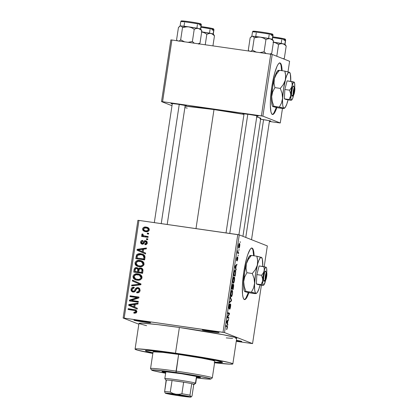 <?xml version="1.0" encoding="UTF-8"?>
<svg xmlns="http://www.w3.org/2000/svg" width="418" height="418" viewBox="0 0 418 418"><rect width="100%" height="100%" fill="white"/><g stroke="black" fill="none" stroke-linecap="round" stroke-linejoin="round"><path stroke-width="0.63" d="M212.151 331.824A8.459 0.35 8.6 0 1 202.349 329.974A8.459 0.35 8.6 0 1 209.256 330.68L202.537 329.943L205.902 330.821L219.063 332.524L209.256 330.68A8.459 0.35 8.6 0 1 219.058 332.503A8.459 0.35 8.6 0 1 212.151 331.824L212.135 331.119L212.151 331.824M143.724 322.006A8.459 0.35 8.6 0 1 133.922 320.157A8.459 0.35 8.6 0 1 140.829 320.867L134.115 320.125L137.475 321.003L150.637 322.706L140.829 320.867A8.459 0.35 8.6 0 1 150.632 322.686A8.459 0.35 8.6 0 1 143.724 322.006L143.708 321.301L143.724 322.006M253.042 250.664L253.616 255.748A26.026 4.661 98.2 0 0 251.688 248.057M243.798 272.061A26.026 4.661 -81.8 0 1 251.949 248.057A26.026 4.661 -81.8 0 1 254.123 255.821L253.548 250.737L252.937 248.945L252.143 248.109L251.197 248.261L250.142 249.394L247.853 254.395L246.709 258.073L243.798 272.061L242.388 286.638L242.544 294.22L242.957 296.895L243.569 298.687L244.363 299.523L245.309 299.372L247.493 296.163L248.841 292.689A26.026 4.661 -81.8 0 1 244.556 299.575A26.026 4.661 -81.8 0 1 243.798 272.061M243.992 114.161A7.806 0.324 8.6 0 1 242.743 113.78A7.806 0.324 8.6 0 1 249.118 114.433L243.391 113.759L242.848 113.868L243.992 114.161M172.273 103.873A7.806 0.324 8.6 0 1 171.025 103.486A7.806 0.324 8.6 0 1 177.399 104.145L171.667 103.471L171.129 103.575L172.273 103.873M152.936 352.818A39.036 1.625 8.6 0 1 145.365 350.686A39.036 1.625 8.6 0 1 177.279 353.894L209.104 359.072L218.4 360.98L222.548 362.385L214.69 362.155L222.548 362.385L216.524 360.556L199.522 357.364L177.279 353.894A39.036 1.625 8.6 0 1 222.554 362.359A39.036 1.625 8.6 0 1 214.69 362.155A39.036 1.625 8.6 0 0 222.554 362.359A39.036 1.625 8.6 0 0 177.279 353.894L173.585 353.372L177.279 353.894A39.036 1.625 8.6 0 0 145.365 350.686A39.036 1.625 8.6 0 0 152.936 352.818L145.945 351.068L145.474 350.838L145.642 350.54L147.282 350.472L157.283 351.308L173.585 353.372L157.283 351.308L147.282 350.472L145.642 350.54L145.474 350.838L145.945 351.068L152.936 352.818M232.847 363.916L236.734 338.209A49.444 2.064 -171.4 0 0 179.385 327.482L175.497 353.189A49.444 2.064 8.6 0 1 232.847 363.916A49.444 2.064 8.6 0 1 214.596 362.772M213.99 109.579L195.99 228.604L213.99 109.579L185.09 106.141A40.337 1.682 -171.4 0 1 213.99 109.579A40.337 1.682 -171.4 0 1 243.96 114.391L213.99 109.579M242.936 236.311L260.78 118.325A40.337 1.682 -171.4 0 0 256.73 116.956M281.037 65.563L281.607 70.647A26.026 4.661 98.2 0 0 279.684 62.961M271.794 86.965A26.026 4.661 -81.8 0 1 279.945 62.956A26.026 4.661 -81.8 0 1 282.113 70.72L281.544 65.636L280.927 63.844L280.133 63.008L279.193 63.16L278.132 64.294L277.003 66.368L274.704 72.978L271.794 86.965L270.383 101.543L270.347 105.655L270.948 111.794L271.564 113.586L272.358 114.422L273.304 114.271L275.488 111.068L276.836 107.588A26.026 4.661 -81.8 0 1 272.552 114.475A26.026 4.661 -81.8 0 1 271.794 86.965M267.337 245.92L239.274 234.874L224.503 332.566L252.566 343.606L261.412 285.123L252.566 343.606L236.264 341.328L252.566 343.606L224.503 332.566L239.274 234.874L267.337 245.92L264.197 266.71L267.337 245.92M238.971 249.363L239.07 250.267L238.971 249.363M238.114 252.493L238.699 252.723L238.579 253.538L237.445 253.094L237.873 250.539L238.114 252.493L237.873 250.539L237.445 253.094L238.579 253.538L238.699 252.723L237.523 252.556L238.699 252.723L238.114 252.493M238.124 254.97L238.223 255.879L238.124 254.97M237.685 257.028L236.713 259.865L236.567 258.732L237.178 256.955L236.572 258.721L236.614 260.691L237.215 257.99L237.586 257.854L237.084 260.999L237.748 259.15L237.805 257.195L237.246 260.879L237.649 257.958L236.687 260.686L236.541 258.904L237.178 256.955L236.776 259.824L237.654 257.018M235.836 268.387L236.065 270.132L234.885 267.029L235.015 266.172L236.969 264.176L236.839 265.033L236.264 265.555L235.836 268.387L236.264 265.555L236.839 265.033L236.969 264.176L235.015 266.172L234.885 267.029L236.065 270.132L236.196 269.276L235.715 269.208L236.196 269.276L235.836 268.387L235.376 268.319L235.836 268.387M234.211 276.956L234.211 276.956C233.798 276.643 233.375 277.589 232.936 279.788C232.69 282.119 232.805 283.279 233.275 283.273L233.934 282.678L234.535 280.426L233.751 283.002L233.207 283.237L232.836 282.427L232.962 279.595L233.782 277.118L234.284 276.993L234.576 277.547L234.535 280.426L234.65 277.991L234.132 276.935M232.178 290.395L232.178 290.395C231.765 290.082 231.342 291.027 230.903 293.227C230.663 295.552 230.773 296.717 231.243 296.712L231.901 296.116L232.502 293.864L231.551 296.639L231.112 296.628L230.804 295.866L230.929 293.034L231.75 290.557L232.251 290.432L232.544 290.985L232.502 293.864L232.617 291.424L232.1 290.374M226.587 329.546L227.34 327.968L226.587 329.546L227.199 326.991L225.919 326.312L226.044 325.491L227.34 326.15L227.34 327.968C227.496 326.505 227.418 325.821 227.099 325.909L226.044 325.491L225.919 326.312L227.183 326.933L226.65 329.562M227.496 323.542L227.726 325.288L226.546 322.189L226.671 321.327L228.625 319.331L228.5 320.188L227.925 320.71L227.496 323.542L227.925 320.71L228.5 320.188L228.625 319.331L226.671 321.327L226.546 322.189L227.726 325.288L227.857 324.431L227.371 324.363L227.857 324.431L227.496 323.542L227.031 323.475L227.496 323.542M227.643 317.084L228.892 317.575L228.766 318.396L227.209 317.779L227.34 316.907L229.111 313.949L227.862 313.458L227.988 312.638L229.545 313.254L229.414 314.132L227.643 317.084L229.414 314.132L229.545 313.254L227.988 312.638L227.862 313.458L229.111 313.949L227.34 316.907L227.209 317.779L228.766 318.396L228.892 317.575L227.277 317.346L228.892 317.575L227.643 317.084M230.49 303.97L229.142 307.894L228.798 307.847L229.142 307.894L228.933 306.232L229.775 303.933C229.482 303.876 229.205 304.633 228.939 306.216L229.012 308.709L230.37 304.79L230.386 306.551L229.623 309.2C229.947 309.289 230.261 308.453 230.558 306.697C230.783 305.077 230.762 304.168 230.49 303.97L230.558 306.697L229.623 309.2L230.464 304.941L229.095 308.709L228.939 306.216L229.775 303.933L229.08 306.561L229.283 307.81L230.47 303.964M230.36 296.942L231.53 300.124L231.41 300.923L229.487 302.736L229.613 301.89L231.279 300.505L230.229 297.799L230.36 296.942L230.229 297.799L231.279 300.505L229.613 301.89L229.487 302.736L231.41 300.923L231.53 300.124L231.097 300.061L231.53 300.124L230.36 296.942M233.437 284.329L232.883 285.295L232.654 284.277L231.572 288.916L233.134 289.533L233.516 286.999C233.751 285.348 233.725 284.459 233.437 284.329L233.683 285.478L233.134 289.533L231.572 288.916L232.314 284.773L232.737 284.313L232.883 285.295L233.396 284.318M235.209 270.289C234.911 270.002 234.566 270.54 234.179 271.904L233.605 275.478L235.167 276.094L235.527 273.696C235.789 271.386 235.684 270.253 235.209 270.289L235.705 271.836L235.167 276.094L233.605 275.478L234.31 271.386L235.12 270.268M239.483 243.495C239.185 243.255 238.882 243.94 238.563 245.549C238.385 247.237 238.464 248.073 238.803 248.057C239.101 248.318 239.415 247.639 239.739 246.009C239.916 244.305 239.833 243.464 239.483 243.495L239.76 245.868L239.389 247.466L238.856 248.073L238.49 247.461L238.521 245.836L239.42 243.48M240.141 241.651L240.24 242.555L240.141 241.651M137.903 220.328L123.132 318.02L138.839 324.201L123.132 318.02L124.177 318.114L138.948 220.422L237.785 234.602L223.013 332.294L124.177 318.114L224.503 332.566L223.013 332.294L237.785 234.602L239.274 234.874L138.948 220.422L124.177 318.114L123.132 318.02L137.903 220.328L138.948 220.422L137.903 220.328M148.656 233.275L147.392 233.098L147.267 233.913L148.536 234.096L148.656 233.275L147.392 233.098L147.267 233.913L148.536 234.096L148.656 233.275M147.81 238.887L146.54 238.704L146.42 239.524L147.685 239.702L147.81 238.887L146.54 238.704L146.42 239.524L147.685 239.702L147.81 238.887M145.657 253.104L143.118 252.017L143.546 249.185L146.3 248.856L146.431 247.999L137.167 249.337L137.036 250.199L145.532 253.961L145.657 253.104L143.118 252.017L143.546 249.185L146.3 248.856L146.431 247.999L137.167 249.337L137.036 250.199L145.532 253.961L145.657 253.104M142.345 266.407L143.891 264.955L143.928 262.854L142.763 261.459L140.85 260.613L138.478 260.377L136.169 261.109L135.077 262.567L135.223 264.51L136.237 265.707L138.4 266.637L140.788 266.825L142.345 266.407L144.09 264.26L143.087 261.725L140.025 260.456C137.59 259.959 135.907 260.79 134.988 262.948L137.35 266.318L139.178 266.778L142.345 266.407M140.312 279.846L141.859 278.393L141.895 276.293L140.73 274.898L138.818 274.051L136.446 273.816L134.136 274.542L133.044 276.005L133.19 277.944L134.204 279.146L136.367 280.076L138.755 280.264L140.312 279.846L142.057 277.698L141.054 275.164L137.992 273.894C135.557 273.398 133.875 274.229 132.955 276.387L135.317 279.757L137.146 280.217L140.312 279.846M137.82 288.436C138.797 288.66 139.22 289.287 139.089 290.311L139.983 290.662L139.711 291.424L139.157 292.01L137.611 292.328C138.875 292.438 139.669 291.884 139.983 290.662L139.089 290.311C138.776 291.529 137.987 292.088 136.723 291.978L137.611 292.328L137.606 292.835L137.611 292.328L136.723 291.978L136.712 292.809C138.525 293.034 139.659 292.271 140.119 290.531L139.68 288.572L138.426 287.725L137.276 287.584L135.834 288.289L134.241 291.059L132.663 291.053L132.02 290.097L132.166 289.005L132.705 288.363L134.006 288.122L134.016 287.291L132.997 287.307L131.639 287.986L130.996 289.371L131.168 290.782L132.166 291.774L133.52 292.083L134.789 291.691L136.529 288.932L137.459 288.42L138.677 288.822L139.089 290.311L138.269 291.659L136.723 291.978L136.712 292.809L138.928 292.422L140.119 290.531L138.598 287.783L137.93 287.615L135.631 288.551L134.168 291.111L132.846 291.137L134.115 291.586L133.227 291.236C132.307 291.032 131.91 290.453 132.036 289.496C132.276 288.467 132.934 288.007 134.006 288.122L134.016 287.291C132.396 287.114 131.388 287.809 130.996 289.371L132.37 291.868L133.07 292.051C134.424 292.161 135.343 291.555 135.834 290.228C136.127 289.099 136.791 288.504 137.82 288.436L139.121 288.89M137.318 308.259L134.774 307.173L135.202 304.341L137.961 304.011L138.092 303.154L128.822 304.497L128.697 305.354L137.188 309.116L137.318 308.259L134.774 307.173L135.202 304.341L137.961 304.011L138.092 303.154L128.822 304.497L128.697 305.354L137.188 309.116L137.318 308.259M136.08 312.998L136.921 311.551L136.111 310.093L128.195 308.662L128.07 309.482L135.463 310.71L135.777 311.901L135.192 312.324L133.875 312.34L133.864 313.176L136.08 312.998L136.9 311.802L135.651 309.869L128.195 308.662L128.07 309.482L135.333 310.642L135.866 311.619L133.875 312.34L133.864 313.176L136.08 312.998M138.353 301.404L131.257 300.385L138.875 297.961L139.006 297.078L130.139 295.808L130.014 296.623L137.125 297.647L129.491 300.077L129.361 300.95L138.233 302.219L138.353 301.404L131.257 300.385L138.875 297.961L139.006 297.078L130.139 295.808L130.014 296.623L137.125 297.647L129.491 300.077L129.361 300.95L138.233 302.219L138.353 301.404M140.991 283.953L132.511 280.112L132.381 280.969L139.889 284.25L131.764 285.055L131.639 285.902L140.871 284.752L140.991 283.953L132.511 280.112L132.381 280.969L139.889 284.25L131.764 285.055L131.639 285.902L140.871 284.752L140.991 283.953M142.977 270.822L142.862 269.281L141.744 268.241L139.455 268.016L138.405 268.764L137.454 267.844L135.782 267.635L134.361 268.67L133.723 272.087L142.595 273.356L142.977 270.822L141.566 268.168L140.751 267.959L138.405 268.764L136.681 267.614C135.239 267.483 134.382 268.126 134.11 269.542L133.723 272.087L142.595 273.356L142.977 270.822M144.989 257.525L144.874 255.973L143.876 254.808L141.739 253.925L139.037 253.716L137.344 254.217L136.545 254.949L135.756 258.648L144.628 259.918L144.989 257.525L142.825 254.249L140.976 253.783C139.173 253.36 137.668 253.794 136.467 255.084L135.756 258.648L144.628 259.918L144.989 257.525M145.558 241.547L146.394 242.795L147.277 243.14L146.394 242.795L144.941 243.846L145.83 244.196L145.83 244.593L145.83 244.196L144.941 243.846L144.931 244.682C146.211 244.76 147.005 244.196 147.308 242.983L146.937 241.437L145.145 240.674L144.006 241.045L142.747 243.145L141.995 243.286L141.545 242.163L141.942 241.447L142.742 241.264L142.501 240.428L141.655 240.585L140.85 241.343L140.589 242.435L140.918 243.48L142 244.133L143.317 243.987L144.9 241.714L145.558 241.547L146.258 241.97L146.394 242.795L145.898 243.631L144.941 243.846L144.931 244.682L146.488 244.331L147.308 242.983L146.128 240.862L145.521 240.705C144.388 240.596 143.635 241.113 143.259 242.262L142.747 243.145L141.989 243.281L143.066 243.684L142.172 243.328L141.545 242.163L142.742 241.264L142.752 240.428C141.577 240.366 140.866 240.909 140.62 242.059L141.66 244.034L142.183 244.169C143.322 244.18 144.085 243.605 144.466 242.43L144.941 241.672L146.713 241.97M148.165 236.551L143.839 235.841L143.003 235.324L143.092 234.268L142.209 233.902L141.801 234.42L141.927 235.193L142.742 235.773L141.712 235.621L141.587 236.442L148.04 237.367L148.165 236.551L143.526 235.726L142.888 234.843L143.092 234.268L142.209 233.902L141.744 234.634L142.742 235.773L141.712 235.621L141.587 236.442L148.04 237.367L148.165 236.551M149.294 229.848L149.137 228.703L147.82 227.502L144.476 227.094L143.087 227.867L142.637 228.745L142.763 230.015L143.489 230.888L146.744 231.713L147.862 231.509L148.991 230.652L149.294 229.848L147.664 227.434L146.232 227.078C144.466 226.702 143.259 227.308 142.611 228.886L144.247 231.306L145.61 231.645C147.402 232.042 148.63 231.441 149.294 229.848M170.857 39.903L161.526 101.605L171.991 105.723L161.526 101.605L162.571 101.699L171.902 39.997L270.739 54.178L261.407 115.88L162.571 101.699L262.896 116.147L280.269 122.986L282.469 108.445L280.269 122.986L269.401 121.481L280.269 122.986L262.896 116.147L272.228 54.45L262.896 116.147L261.407 115.88L270.739 54.178L272.228 54.45L289.601 61.284L272.228 54.45L270.739 54.178L171.902 39.997L162.571 101.699L161.526 101.605L170.857 39.903L171.902 39.997L170.857 39.903M288.007 71.818L289.601 61.284L288.007 71.818M269.38 121.063L270.66 121.011L268.638 120.536L260.262 119.193M185.054 105.811L186.449 105.843L185.247 105.477L177.399 104.145A7.806 0.324 8.6 0 1 186.449 105.822A7.806 0.324 8.6 0 1 185.137 105.817M256.772 116.099L258.172 116.131L256.965 115.765L249.118 114.433A7.806 0.324 8.6 0 1 258.167 116.11A7.806 0.324 8.6 0 1 256.861 116.11M259.829 118.54L260.769 118.351L260.179 117.928L256.48 116.899M184.871 107.588L187.248 108.126M272.301 114.401A26.026 4.661 98.2 0 0 276.34 107.483L273.853 113.064M236.316 340.968L241.782 341.464L236.416 340.315A8.459 0.35 8.6 0 1 241.776 341.443A8.459 0.35 8.6 0 1 236.316 340.968M226.253 337.901L232.586 338.408M235.574 338.47L236.598 338.016L234.937 337.363L223.181 334.708L179.385 327.482L157.685 324.619L143.108 323.219L139.314 323.234L139.1 323.61L146.603 325.706M179.385 327.482A49.444 2.064 -171.4 0 0 138.959 323.422L135.071 349.129A49.444 2.064 8.6 0 1 175.497 353.189L179.385 327.482M214.12 362.714L230.417 364.188L232.497 364.099L232.711 363.723L229.534 362.646L212.025 359.052L185.054 354.605L153.798 350.326L137.506 348.858L135.082 349.098L136.869 349.976L152.842 353.435A49.444 2.064 8.6 0 1 135.071 349.129M261.72 119.391A7.806 0.324 8.6 0 1 270.775 121.074A7.806 0.324 8.6 0 1 269.464 121.068M244.311 299.502A26.026 4.661 98.2 0 0 248.344 292.579L245.857 298.165M134.768 312.695L134.763 313.249L134.768 312.695L133.875 312.34L134.768 312.695L136.759 311.969L135.866 311.619L136.759 311.969L136.221 310.992L135.333 310.642M128.995 309.613L129.084 309.012L128.195 308.662L136.075 310.067L129.084 309.012L128.995 309.613M136.08 310.935L136.717 311.525L136.665 312.251L135.061 312.721M137.193 309.074L128.697 305.354L129.585 305.704L129.695 304.999L128.822 304.497L129.716 304.847L138.013 303.646L129.716 304.847L129.585 305.704L137.193 309.074M131.404 305.631L131.09 305.516M135.014 304.821L134.669 307.099L129.69 304.999L130.583 305.349L129.69 304.999L134.126 304.471L135.014 304.821L134.126 304.471L133.781 306.749L134.669 307.099L135.014 304.821M130.285 301.08L130.385 300.427L129.491 300.077L130.385 300.427L138.018 297.997L137.125 297.647L138.018 297.997L130.385 300.427L130.285 301.08M130.938 296.759L131.027 296.158L130.139 295.808L138.975 297.297L131.027 296.158L130.938 296.759M132.145 300.735L138.321 301.624L132.145 300.735M139.983 290.662C140.114 289.637 139.69 289.01 138.713 288.786M132.856 292.015L131.884 289.726L130.996 289.371L131.884 289.726L134.011 287.636M133.227 291.236L135.103 291.43M135.829 290.249L134.957 289.904L135.829 290.249M136.116 289.648L136.524 288.901L135.631 288.551L136.524 288.901L138.823 287.965L137.93 287.615L139.032 288.002M139.074 288.012L138.159 287.939M137.527 288.075L136.08 289.737M135.061 291.461L134.356 291.607M134.115 291.586L133.556 291.403M134.397 287.61L132.929 288.012L132.098 288.979L131.905 290.682L132.658 291.868M139.022 288.854L139.314 288.984M139.445 289.073L139.999 290.5M132.6 285.787L132.658 285.405L131.764 285.055L132.658 285.405L139.335 284.726L138.442 284.376L140.782 284.606L132.381 280.969L133.274 281.319L133.394 280.509L133.274 281.319L140.782 284.606L132.658 285.405L132.6 285.787M135.787 279.919L133.849 276.737L132.955 276.387L133.849 276.737C134.768 274.579 136.446 273.748 138.886 274.245L140.072 274.506M140.114 274.516L136.456 274.292L134.518 275.337L133.885 276.544L133.912 277.85L135.5 279.767M133.912 277.85L134.079 278.299M139.894 275.316L141.394 276.241L141.911 277.306L141.592 278.717L140.453 279.585M139.925 279.741L136.409 279.281M135.714 279.015L138.175 279.752L135.714 279.015L133.995 276.533L135.787 274.767L139.278 275.065L141.018 277.557L141.911 277.907L140.166 275.415L139.278 275.065M141.018 277.557C140.338 279.161 139.089 279.773 137.287 279.402L138.175 279.752C139.983 280.128 141.227 279.511 141.911 277.907L141.018 277.557L140.307 278.79L138.431 279.464L135.521 278.931L134.335 277.996L133.969 276.841L134.392 275.619L135.787 274.767L137.841 274.704L139.555 275.185L140.683 276.126L141.018 277.557M137.835 268.016L136.676 267.985L135.563 268.57L134.648 272.217L135.004 269.897L134.11 269.542L135.004 269.897C135.275 268.476 136.132 267.834 137.569 267.964L137.71 267.99M139.753 268.643L139.298 269.114L138.405 268.764L139.298 269.114L141.645 268.309L140.751 267.959L141.995 268.377M142.146 268.413L140.344 268.372M136.242 268.121L135.84 268.335M135.249 269.02L135.092 269.448M141.958 269.229L142.872 270.253L142.575 272.74L138.572 271.946L139.466 272.296L138.572 271.946L138.818 270.331C138.938 269.208 139.544 268.69 140.636 268.779L142.851 270.143L141.148 268.91M137.971 268.894L138.572 269.37L138.687 270.394M136.702 268.455L138.703 269.741L137.815 269.391L137.538 271.799L138.426 272.149L138.661 270.613L137.768 270.263L137.538 271.799L134.889 271.418L135.406 268.899L136.702 268.455L137.815 269.391L137.768 270.263L138.661 270.613L138.426 272.149L134.889 271.418L135.777 271.768L134.889 271.418L135.103 269.991C135.145 268.905 135.678 268.393 136.702 268.455L138.029 268.915M138.661 270.613L138.703 269.741L137.595 268.805M141.963 269.793L141.948 270.655L142.836 271.01L142.851 270.143L141.963 269.793L141.681 272.39L142.575 272.74L142.836 271.01L141.948 270.655L141.681 272.39L138.572 271.946L139.34 269.082L141.07 268.878L141.963 269.793M137.82 266.48L135.881 263.298L134.988 262.948L135.881 263.298C136.801 261.14 138.478 260.309 140.918 260.806L142.104 261.067M142.146 261.078L138.489 260.853L136.55 261.898L135.918 263.105L135.944 264.411L137.527 266.329M135.944 264.411L136.111 264.86M141.927 261.877L143.426 262.807L143.944 263.868L143.625 265.278L142.486 266.146M141.958 266.303L138.442 265.843M137.747 265.576L140.208 266.313L137.747 265.576L136.028 263.094L137.82 261.328L141.31 261.626L143.05 264.119L143.944 264.469L142.198 261.976L141.31 261.626M143.05 264.119C142.371 265.723 141.122 266.339 139.319 265.963L140.208 266.313C142.016 266.689 143.259 266.073 143.944 264.469L143.05 264.119L142.339 265.357L140.464 266.026L137.553 265.493L136.367 264.557L136.002 263.403L136.425 262.18L137.82 261.328L139.873 261.266L141.587 261.746L142.716 262.692L143.05 264.119M137.741 254.933L137.125 256.056L136.681 258.779L136.994 256.704L136.106 256.354L136.994 256.704L137.355 255.435L136.467 255.084L137.355 255.435C138.562 254.144 140.067 253.71 141.864 254.134L143.243 254.437M143.379 254.478L141.253 254.066M140.641 254.034L139.403 254.144M138.807 254.306L138.227 254.572M137.219 255.738L137.125 256.056M142.815 255.179L144.126 255.759L144.759 256.511L144.607 259.306L136.921 257.979L137.809 258.329L136.921 257.979L137.491 255.388L140.84 254.599L143.849 255.591L142.454 255.006L142.956 255.236L143.938 257.483L144.827 257.833L143.849 255.591L142.956 255.236L143.954 256.48L143.714 258.951L144.607 259.306L144.827 257.833L143.938 257.483L143.714 258.951L136.921 257.979L137.355 255.654L138.186 254.818L139.946 254.515L142.454 255.006M145.537 253.919L137.036 250.199L137.924 250.549L138.034 249.839L137.167 249.337L138.055 249.692L146.357 248.491L138.055 249.692L137.924 250.549L145.537 253.919M139.748 250.476L139.429 250.361M143.358 249.666L143.013 251.944L138.034 249.839L138.922 250.189L138.034 249.839L142.465 249.316L143.358 249.666L142.465 249.316L142.12 251.589L143.013 251.944L143.358 249.666M147.131 243.621L145.83 244.196L147.089 243.689M146.655 241.949L147.152 242.325L147.288 243.145L146.452 241.897M142.151 244.164L141.514 242.409L140.62 242.059L141.53 242.315M141.827 241.547L142.747 240.867M142.172 243.328L143.64 243.495L142.747 243.145L143.64 243.495L144.147 242.612L143.259 242.262L144.147 242.612C144.524 241.463 145.281 240.946 146.415 241.055L146.546 241.081M146.613 241.092L145.161 241.212L143.64 243.495L142.721 243.542M146.039 241.024L145.663 241.05M142.899 240.831L141.739 241.693M142.543 240.935L141.948 241.385M141.55 242.226L141.624 243.511L142.371 244.3M147.34 239.655L147.434 239.054L146.54 238.704L147.779 239.106L147.434 239.054L147.34 239.655M142.512 236.572L142.601 235.971L141.712 235.621L143.63 236.123L142.742 235.773L143.63 236.123L142.637 234.984L141.744 234.634L142.637 234.984L143.097 234.252L142.637 235.188L143.63 236.123L142.601 235.971L142.512 236.572M144.727 236.191L148.129 236.766L145.051 236.29M148.191 234.043L148.28 233.448L147.392 233.098L148.625 233.495L148.28 233.448L148.191 234.043M144.738 231.467L143.505 229.236L142.611 228.886L143.531 229.043C144.048 227.977 144.926 227.601 146.169 227.904L147.225 228.165L148.374 229.691L149.257 230.041L148.374 229.691C147.857 230.757 146.974 231.133 145.73 230.825L144.67 230.564L143.531 229.043L144.591 227.951L147.308 228.202L148.364 229.294L147.679 230.626L145.73 230.825L146.619 231.18L145.485 230.882M143.813 228.432L147.12 227.429L146.232 227.078L148.066 227.622M148.249 227.679L146.002 227.366L144.403 227.847M143.985 228.212L143.661 228.693M143.531 229.101L143.656 230.365L144.764 231.478M147.831 228.421L149.195 229.456M149.252 229.649L149.278 229.942M149.142 230.428L148.39 231.065L147.016 231.222M148.897 230.746L148.573 230.976M144.67 230.564L146.619 231.18L144.247 230.349L143.52 229.142M149.278 229.931L148.118 228.521L147.225 228.165M146.619 231.18L148.996 230.642M131.315 305.615L129.69 304.999L134.126 304.471L133.781 306.749L131.315 305.615M139.654 250.455L138.034 249.839L142.465 249.316L142.12 251.589L139.654 250.455M227.037 329.206L226.64 329.149L227.037 329.206M226.002 325.753L227.099 325.909L226.002 325.753M227.878 320.099L228.5 320.188L227.878 320.099M227.355 320.632L227.925 320.71L227.355 320.632M227.355 323.192L227.016 322.252L226.546 322.184L227.016 322.252L226.613 321.735L227.167 321.426L226.671 321.353L227.7 320.92L227.152 320.836L227.7 320.92L227.355 323.192L226.901 323.13L227.355 323.192L227.7 320.92L226.781 321.761L227.355 323.192M227.93 313.019L229.545 313.254L227.93 313.019M229.038 314.08L229.414 314.132L229.038 314.08M230.851 300.845L231.41 300.923L230.851 300.845M231.901 296.116L230.82 295.96L231.901 296.116M232.236 291.372L232.617 291.424L232.236 291.372M230.799 295.819L231.368 295.897C230.997 295.944 230.903 295.082 231.086 293.295L231.645 291.419L231.332 291.372L232.053 291.21C232.408 291.194 232.497 292.057 232.319 293.797C231.99 295.432 231.671 296.132 231.368 295.897L230.799 295.813L231.828 295.563L232.319 293.797L232.324 291.56L232.006 291.2L231.645 291.419L232.053 291.21M232.57 285.102L232.22 285.055L232.554 285.102L231.88 288.169L232.345 288.357L231.692 288.143L232.591 285.107L232.345 288.357L231.676 288.258L232.345 288.357L232.591 285.107M233.281 285.139L232.528 288.425L233.077 288.639L231.666 288.305L232.528 288.425L232.586 286.785L233.312 285.144L233.077 288.639L231.645 288.436L233.077 288.639L233.458 285.661L232.936 285.092L233.312 285.144M233.934 282.678L232.852 282.521L233.934 282.678M232.831 282.38L233.615 282.432L234.127 281.418L234.273 277.944L234.65 277.991L234.085 277.771C234.441 277.756 234.529 278.618 234.352 280.358C234.023 281.993 233.704 282.693 233.401 282.458C233.03 282.505 232.936 281.643 233.119 279.856L233.678 277.98L233.364 277.933L234.085 277.771M235.109 275.206L233.725 274.704L234.137 272.102L235.083 271.11L235.412 271.585L235.109 275.206L233.678 274.997L235.109 275.206L235.47 271.925L234.921 271.089L234.362 272.034L233.913 274.736L235.109 275.206M234.446 271.005L235.083 271.11M236.217 264.939L236.839 265.033L236.217 264.939M235.695 265.472L236.264 265.555L235.695 265.472M235.7 268.037L235.36 267.097L234.885 267.029L235.36 267.097L234.953 266.579L235.512 266.271L235.01 266.198L235.512 266.271L236.039 265.759L235.491 265.681L236.039 265.759L235.7 268.037L235.245 267.975L235.7 268.037L236.039 265.759L235.12 266.606L235.7 268.037M237.455 258.026L237.262 257.807L237.576 257.854M238.929 247.242L238.72 245.632C238.95 244.546 239.169 244.107 239.368 244.321L239.577 245.925C239.347 247.017 239.133 247.451 238.929 247.242L238.459 247.174L238.997 247.257L238.694 245.831L239.368 244.321L238.861 244.243M231.645 291.419L230.987 294.199L231.368 295.897M233.678 277.98L233.019 280.76L233.401 282.458M238.459 247.179L239.075 247.242L239.42 246.646L239.368 244.321M177.896 373.201A19.515 0.815 8.6 0 1 200.535 377.438A19.515 0.815 8.6 0 1 196.601 377.334L200.076 377.543L200.53 377.449L199.229 376.937L181.668 373.76L163.579 371.518L162.231 371.79L165.727 372.668A19.515 0.815 8.6 0 1 161.938 371.602A19.515 0.815 8.6 0 1 177.896 373.201M153.093 351.831L162.618 352.348L178.617 354.417L176.088 371.127A31.23 1.301 -171.4 0 0 150.574 368.619L151.666 370.097A29.929 1.249 8.6 0 1 176.114 372.501L178.617 354.417A31.23 1.301 -171.4 0 0 153.082 351.851L150.558 368.561A31.23 1.301 8.6 0 1 176.088 371.127A31.23 1.301 8.6 0 1 212.307 377.903L214.836 361.194A31.23 1.301 -171.4 0 0 178.617 354.417L201.685 358.121L212.746 360.389L214.831 361.215M210.797 379.042L212.276 377.95A31.23 1.301 -171.4 0 0 176.088 371.127L176.114 372.501A29.929 1.249 8.6 0 1 210.797 379.042A29.929 1.249 8.6 0 1 196.517 377.903L208.316 379.116L210.824 379.011L210.385 378.698L198.226 376.048L181.898 373.358L165.35 371.053L152.351 369.883L151.656 370.024L153.652 370.813L165.643 373.237A29.929 1.249 8.6 0 1 151.666 370.097M273.586 41.105L272.771 39.929L273.586 41.105L271.731 53.347L273.586 41.105L272.254 39.287L273.586 41.105L271.899 39.579L273.586 41.105M273.095 40.306L272.405 39.37A10.413 0.434 -171.4 0 0 272.254 39.287L270.007 38.743L271.899 39.579L270.007 38.743L260.336 37.134L263.283 38.007L265.947 39.564L267.964 38.79L270.007 38.743A10.413 0.434 -171.4 0 0 260.336 37.134L252.446 36.225L253.423 36.7L254.238 37.881L258.789 37.03L262.347 37.432M271.768 33.884L272.27 34.036A0.779 0.768 111.5 0 1 272.912 34.919L272.254 39.287L272.912 34.919A10.408 0.434 -171.4 0 0 261.914 32.897A10.408 0.434 -171.4 0 0 252.488 31.909C253.992 30.942 250.79 31.188 255.894 31.36C260.67 31.883 269.95 33.273 272.442 34.083L273.069 35.018A10.408 0.434 -171.4 0 0 272.912 34.919A0.779 0.768 -68.5 0 0 272.452 34.088A0.779 0.768 -68.5 0 0 271.397 34.678A0.779 0.768 -68.5 0 0 272.175 35.587A0.779 0.768 -68.5 0 0 272.902 34.61M270.566 54.46L271.731 53.347L269.714 54.115L271.731 53.347L270.566 54.46M271.789 39.444L271.245 39.543L271.789 39.444M266.052 53.504L264.098 51.806L265.947 39.564L264.098 51.806L259.547 52.658L264.098 51.806L266.052 53.504M256.49 52.219L252.388 50.123L254.238 37.881L252.388 50.123L250.664 51.55L252.388 50.123L256.49 52.219M251.322 36.632L252.446 36.225A10.413 0.434 -171.4 0 0 251.835 36.261L250.168 37.745L248.318 49.988L249.133 51.168L248.318 49.988L250.168 37.745L251.976 36.376M272.374 39.423L272.254 39.287A10.413 0.434 -171.4 0 0 270.007 38.743L267.964 38.79L265.947 39.564L263.283 38.007L260.336 37.134A10.413 0.434 -171.4 0 0 252.446 36.225L253.423 36.7L254.238 37.881L257.258 37.145L260.336 37.134L258.392 36.862M252.472 36.225A10.408 0.434 8.6 0 1 269.965 38.733M272.27 34.036A9.63 0.402 -171.4 0 0 261.245 32.045A9.63 0.402 -171.4 0 0 253.517 31.345L253.376 31.245M253.601 31.198L257.786 31.58M259.447 31.794L263.105 32.317M264.96 32.609L270.927 33.686M252.524 31.878A10.408 0.434 8.6 0 1 262.326 32.954A10.408 0.434 8.6 0 1 272.912 34.919M247.796 114.25L229.769 233.453L247.796 114.25M263.575 119.668L245.768 237.429L263.575 119.668M161.223 223.62L179.249 104.416L161.223 223.62M169.133 393.793A9.238 0.387 8.6 0 1 169.003 393.688A9.238 0.387 8.6 0 1 177.551 394.608A9.238 0.387 8.6 0 1 187.123 396.374L177.922 395.444L168.997 393.699L176.548 394.461L187.123 396.374A9.238 0.387 8.6 0 1 187.259 396.447A9.238 0.387 8.6 0 1 179.082 395.616A9.238 0.387 8.6 0 1 169.133 393.793L169.133 393.793M194.009 384.231A14.311 0.596 8.6 0 1 194.208 384.393A14.311 0.596 8.6 0 1 193.764 384.45L194.009 384.231L191.721 383.646L193.764 384.45L192.014 396.018L190.801 396.901L189.971 395.214L191.721 383.646A14.311 0.596 8.6 0 1 194.009 384.231L195.472 383.128L194.009 384.231M194.208 384.393L195.687 383.306A15.612 0.653 -171.4 0 0 195.472 383.128A15.612 0.653 8.6 0 1 195.702 383.28L196.747 376.372M196.502 376.32L195.472 383.128L196.502 376.32M164.629 391.582L166.134 380.228A14.311 0.596 8.6 0 1 165.93 380.119A14.311 0.596 8.6 0 1 166.38 380.009A14.311 0.596 8.6 0 1 172.038 380.521L183.654 382.188L172.038 380.521A14.311 0.596 8.6 0 1 183.654 382.188A14.311 0.596 8.6 0 1 191.721 383.646L193.764 384.45L192.014 396.018L191.073 396.917L175.9 394.211L172.984 393.437L170.288 392.089L172.038 380.521L183.654 382.188L181.903 393.756L178.909 394.289L175.9 394.211L165.267 393.129L177.838 395.59L190.989 397.037L189.971 395.214L191.721 383.646A14.311 0.596 -171.4 0 0 183.654 382.188L181.903 393.756A14.311 0.596 8.6 0 1 189.971 395.214A14.311 0.596 -171.4 0 0 181.903 393.756L178.909 394.289L175.9 394.211L172.984 393.437L170.288 392.089L172.038 380.521A14.311 0.596 -171.4 0 0 166.38 380.009L164.629 391.582A14.311 0.596 8.6 0 1 170.288 392.089A14.311 0.596 -171.4 0 0 164.629 391.582L164.99 392.716M165.063 378.765A15.612 0.653 8.6 0 1 164.828 378.609A15.612 0.653 8.6 0 1 178.972 380.093A15.612 0.653 8.6 0 1 195.472 383.128A15.612 0.653 -171.4 0 0 178.653 380.046A15.612 0.653 -171.4 0 0 164.838 378.64L165.93 380.119M178.873 395.658L180.357 395.961A13.01 0.543 8.6 0 1 165.455 393.265L165.732 393.281M165.455 393.265A13.01 0.543 8.6 0 1 165.272 393.166A13.01 0.543 8.6 0 1 175.9 394.211A13.01 0.543 8.6 0 1 190.801 396.901A13.01 0.543 8.6 0 1 190.979 397.053A13.01 0.543 8.6 0 1 180.357 395.961L181.872 396.086M191.371 396.76L191.073 396.917M284.339 58.311L283.263 58.792L284.339 58.311L286.189 46.064L285.379 44.888L286.189 46.064L284.339 58.311L283.55 58.907L284.339 58.311M284.397 44.407L284.977 44.381L285.52 39.877A10.408 0.434 -171.4 0 0 272.682 37.594A10.408 0.434 8.6 0 1 285.52 39.877A0.779 0.768 -68.5 0 0 285.055 39.046A0.779 0.768 -68.5 0 0 284.005 39.637A0.779 0.768 -68.5 0 0 284.783 40.546A0.779 0.768 -68.5 0 0 285.504 39.574M284.376 38.848L284.877 38.999A9.63 0.402 -171.4 0 0 272.792 36.857L275.713 37.28M285.013 44.35L285.677 39.982A10.408 0.434 -171.4 0 0 285.52 39.877L284.862 44.251L272.938 42.093L275.885 42.97L278.555 44.522L276.784 56.242L278.555 44.522L280.572 43.754L282.615 43.702A10.413 0.434 -171.4 0 0 273.424 42.166A10.408 0.434 8.6 0 1 282.573 43.697M272.938 42.093L275.885 42.97L278.555 44.522L280.572 43.754L282.615 43.702L284.506 44.543L286.189 46.064L284.506 44.543L282.615 43.702A10.413 0.434 -171.4 0 1 285.013 44.334L285.703 45.264M272.944 42.093L274.955 42.39M277.568 37.568L283.535 38.649M284.877 38.999A0.779 0.768 111.5 0 1 285.52 39.877M201.863 30.817L201.053 29.636L201.863 30.817L200.013 43.059L201.863 30.817L200.535 28.999L201.863 30.817L200.18 29.291L201.863 30.817M201.377 30.018L200.687 29.082A10.413 0.434 -171.4 0 0 200.535 28.999L198.289 28.455L200.18 29.291L198.289 28.455L188.617 26.841L191.559 27.719L194.229 29.276L196.246 28.502L198.289 28.455A10.413 0.434 -171.4 0 0 188.617 26.841L180.722 25.932L181.705 26.412L182.52 27.593L187.071 26.742L190.629 27.139M200.05 23.596L200.551 23.748A0.779 0.768 111.5 0 1 201.194 24.625L200.535 28.999L201.194 24.625A10.408 0.434 -171.4 0 0 190.195 22.603A10.408 0.434 -171.4 0 0 180.764 21.616C182.274 20.649 179.071 20.9 184.171 21.067C188.952 21.595 198.231 22.985 200.718 23.795A0.779 0.768 -68.5 0 0 199.679 24.385A0.779 0.768 -68.5 0 0 200.457 25.299A0.779 0.768 -68.5 0 0 201.183 24.322M201.351 24.73A10.408 0.434 -171.4 0 0 201.194 24.625A0.779 0.768 -68.5 0 0 200.729 23.795L201.351 24.73L200.687 29.098M198.848 44.172L200.013 43.059L197.996 43.827L200.013 43.059L198.848 44.172M200.07 29.155L199.527 29.25L200.07 29.155M194.328 43.216L192.379 41.518L194.229 29.276L192.379 41.518L187.823 42.37L192.379 41.518L194.328 43.216M184.772 41.931L180.67 39.835L182.52 27.593L180.67 39.835L178.946 41.257L180.67 39.835L184.772 41.931M179.604 26.344L180.722 25.932A10.413 0.434 -171.4 0 0 180.116 25.968L178.449 27.457L176.595 39.7L177.415 40.88L176.595 39.7L178.449 27.457L180.257 26.088M200.65 29.129L200.535 28.999A10.413 0.434 -171.4 0 0 198.289 28.455L196.246 28.502L194.229 29.276L191.559 27.719L188.617 26.841A10.413 0.434 -171.4 0 0 180.722 25.932L181.705 26.412L182.52 27.593L185.54 26.856L188.617 26.841L186.674 26.574M180.754 25.937A10.408 0.434 8.6 0 1 198.247 28.445M200.551 23.748A9.63 0.402 -171.4 0 0 189.526 21.752A9.63 0.402 -171.4 0 0 181.799 21.057L181.658 20.957M181.882 20.91L186.062 21.287M187.729 21.501L191.387 22.029M193.241 22.316L199.208 23.398M180.806 21.59A10.408 0.434 8.6 0 1 190.608 22.666A10.408 0.434 8.6 0 1 201.194 24.625M213.295 34.062L213.959 29.694A10.408 0.434 -171.4 0 0 213.802 29.589L213.138 33.957L213.802 29.589A10.408 0.434 -171.4 0 0 200.959 27.306A10.408 0.434 8.6 0 1 213.802 29.589A0.779 0.768 -68.5 0 0 213.337 28.758A0.779 0.768 -68.5 0 0 212.287 29.349A0.779 0.768 -68.5 0 0 213.065 30.258A0.779 0.768 -68.5 0 0 213.786 29.281M212.657 28.555L213.159 28.711A9.63 0.402 -171.4 0 0 201.074 26.564L203.994 26.992M212.673 34.114L213.143 33.962L210.891 33.414L201.22 31.805L204.167 32.682L206.837 34.234L205.238 44.783L206.837 34.234L208.854 33.466L210.891 33.414A10.413 0.434 -171.4 0 0 201.706 31.872A10.408 0.434 8.6 0 1 210.855 33.409M212.94 45.886L214.471 35.776L213.661 34.6L214.471 35.776L212.94 45.886M203.232 32.102L201.22 31.805L204.167 32.682L206.837 34.234L209.873 33.33L211.863 33.727L214.471 35.776L212.788 34.255L210.891 33.414A10.413 0.434 -171.4 0 1 213.29 34.041L213.979 34.976M205.844 27.28L211.811 28.356M213.159 28.711A0.779 0.768 111.5 0 1 213.802 29.589M264.996 282.333L265.67 280.076L264.171 281.408L263.727 281.23L265.221 279.908L266.318 272.635L265.325 276.099L265.221 279.908A3.903 0.7 -81.8 0 1 265.325 276.099A3.903 0.7 -81.8 0 1 266.318 272.635L265.258 271.115A5.204 0.93 98.2 0 0 263.836 275.828A5.204 0.93 98.2 0 0 263.753 281.068L265.221 279.908L266.318 272.635L265.278 270.948L266.768 272.813L265.665 280.086A9.107 1.63 -81.8 0 1 265.393 281.209L265.399 281.204A9.107 1.63 -81.8 0 1 263.748 285.086A9.107 1.63 -81.8 0 1 263.366 285.175L258.183 284.658L262.891 285.332M266.71 272.735L266.757 272.207M266.219 267.259L266.088 267.18A9.107 1.63 -81.8 0 1 266.292 267.358L263.815 266.632L264.254 268.858L264.056 271.146L263.094 273.315L261.553 275.274L262.426 277.677L262.697 280.149A9.107 1.63 -81.8 0 1 264.056 271.146A9.107 1.63 -81.8 0 1 266.088 267.18L259.103 265.952L263.815 266.632L264.254 268.858L264.056 271.146L263.094 273.315L261.553 275.274L256.845 274.6L259.103 265.952L256.845 274.6L261.553 275.274L262.656 278.905L262.535 281.34L261.093 284.627L256.38 283.947L256.845 274.6L256.38 283.947L263.366 285.175A9.107 1.63 -81.8 0 1 262.697 280.149L262.196 282.495L261.093 284.627L263.429 285.306M258.183 284.658L256.38 283.947L258.183 284.658M261.778 257.66L256.819 256.208L257.702 260.67L257.305 265.247A18.214 3.266 -81.8 0 1 261.365 257.31A18.214 3.266 -81.8 0 1 261.778 257.66A18.214 3.266 -81.8 0 1 262.744 266.475L262.352 259.15L261.365 257.31L260.466 257.608L258.904 260.283L257.828 263.377L255.523 274.077L254.515 285.29L254.729 290.28L255.21 292.37L255.539 292.987L256.354 293.311L257.321 292.401L258.925 288.901L260.095 284.935A18.214 3.266 -81.8 0 1 259.986 285.369L259.986 285.363A18.214 3.266 -81.8 0 1 256.689 293.123A18.214 3.266 -81.8 0 1 255.92 293.3L256.082 293.556L254.98 293.619L249.567 292.84L256.082 293.556M259.186 287.61L259.98 285.369M261.637 257.467L256.819 256.208L251.411 255.435L250.309 255.492L250.466 255.748L249.065 256.647L246.406 263.68L248.329 259.353L251.411 255.435L256.819 256.208L257.389 258.423L257.697 262.943L257.305 265.247L255.377 269.573L252.3 273.497L246.892 272.719L246.009 268.257L246.406 263.68A18.214 3.266 98.2 0 0 243.684 281.68L244.687 276.982L246.892 272.719L252.3 273.497L254.05 278.299L254.583 283.242L253.585 287.934L251.38 292.198L245.967 291.424L244.222 286.623L243.684 281.68A18.214 3.266 98.2 0 0 244.614 291.388L251.38 292.198L255.92 293.3A18.214 3.266 -81.8 0 1 254.583 283.242L253.585 287.934L251.38 292.198L256.192 293.457M244.864 291.482L245.967 291.424L244.222 286.623L243.684 281.68L243.689 287.27L244.311 290.808L245.026 291.738L249.567 292.84L244.755 291.581M254.583 283.242A18.214 3.266 -81.8 0 1 257.305 265.247L255.377 269.573L252.3 273.497L254.05 278.299L254.583 283.242M250.215 255.534L249.703 255.931A18.214 3.266 98.2 0 0 246.406 263.68L244.629 272.515L243.684 281.68L244.687 276.982L246.892 272.719L246.009 268.257L246.406 263.68L248.329 259.353L251.411 255.435L250.199 255.591M245.026 291.738L245.455 291.743M266.292 267.358A9.107 1.63 -81.8 0 1 266.757 272.212A9.107 1.63 -81.8 0 1 266.726 272.755L266.684 268.696L266.444 267.645L266.088 267.18L265.639 267.327L264.584 269.38L263.168 275.566L262.661 282.108L263.006 284.71L263.366 285.175L263.815 285.029L265.393 281.209M263.753 281.068L263.633 277.51L264.693 272.17L265.278 270.948L266.768 272.813A3.903 0.7 -81.8 0 1 266.663 276.622A3.903 0.7 -81.8 0 1 265.665 280.086L266.663 276.622L266.768 272.813L265.665 280.086L264.171 281.408L263.753 281.068M292.992 97.232L293.666 94.98L292.166 96.307L291.717 96.135L293.217 94.808L294.314 87.54L293.321 90.999L293.217 94.808A3.903 0.7 -81.8 0 1 293.321 90.999A3.903 0.7 -81.8 0 1 294.314 87.54L293.248 86.014A5.204 0.93 98.2 0 0 291.827 90.727A5.204 0.93 98.2 0 0 291.743 95.973L293.217 94.808L294.314 87.54L293.274 85.852L294.758 87.712L293.661 94.985A9.107 1.63 -81.8 0 1 293.389 96.109L293.389 96.109A9.107 1.63 -81.8 0 1 291.743 99.986A9.107 1.63 -81.8 0 1 291.356 100.08L286.178 99.557L290.886 100.236M294.706 87.634L294.753 87.111A9.107 1.63 -81.8 0 1 294.721 87.655L294.68 83.595L294.079 82.08L287.098 80.857L291.806 81.531L292.25 83.762L292.051 86.051L291.09 88.214L289.549 90.173L284.836 89.499L287.098 80.857L284.836 89.499L289.549 90.173L290.646 93.804L290.531 96.244L289.089 99.526L284.376 98.852L284.836 89.499L284.376 98.852L291.356 100.08A9.107 1.63 -81.8 0 1 290.688 95.048L290.191 97.394L289.089 99.526L291.419 100.21M286.178 99.557L284.376 98.852L286.178 99.557M289.768 72.56L284.815 71.107L285.693 75.569L285.295 80.146A18.214 3.266 -81.8 0 1 289.36 72.209A18.214 3.266 -81.8 0 1 289.768 72.56A18.214 3.266 -81.8 0 1 290.735 81.379L290.343 74.049L289.36 72.209L288.457 72.507L286.9 75.183L285.818 78.276L283.519 88.982L282.505 100.189L282.72 105.179L283.2 107.269L283.916 108.205L285.316 107.301L286.915 103.8L288.091 99.834A18.214 3.266 -81.8 0 1 287.976 100.268L287.976 100.263A18.214 3.266 -81.8 0 1 284.684 108.022A18.214 3.266 -81.8 0 1 283.916 108.205L284.078 108.455L282.97 108.518L277.562 107.739L284.078 108.455M287.182 102.509L287.976 100.268M289.627 72.366L284.815 71.107L279.407 70.334L278.304 70.391L278.461 70.647L277.061 71.546L274.401 78.584L276.324 74.252L279.407 70.334L284.815 71.107L285.379 73.328L285.687 77.847L285.295 80.146L283.373 84.478L280.29 88.397L274.882 87.618L274.004 83.161L274.401 78.584A18.214 3.266 98.2 0 0 271.679 96.579L272.677 91.887L274.882 87.618L280.29 88.397L282.04 93.198L282.578 98.141L281.575 102.833L279.37 107.102L273.962 106.324L272.212 101.522L271.679 96.579A18.214 3.266 98.2 0 0 272.609 106.287L279.37 107.102L283.916 108.205A18.214 3.266 -81.8 0 1 282.578 98.141L281.575 102.833L279.37 107.102L284.183 108.356M272.86 106.386L273.962 106.324L272.212 101.522L271.679 96.579L271.684 102.175L272.306 105.707L273.017 106.637L277.562 107.739L272.75 106.486M282.578 98.141A18.214 3.266 -81.8 0 1 285.295 80.146L283.373 84.478L280.29 88.397L282.04 93.198L282.578 98.141M278.205 70.433L277.693 70.83A18.214 3.266 98.2 0 0 274.401 78.584L272.62 87.414L271.679 96.579L272.677 91.887L274.882 87.618L274.004 83.161L274.401 78.584L276.324 74.252L279.407 70.334L278.189 70.49M273.017 106.637L273.45 106.647M294.215 82.158L294.079 82.08A9.107 1.63 -81.8 0 1 294.288 82.257L293.629 82.231L293.117 82.978L292.051 86.051A9.107 1.63 -81.8 0 1 294.079 82.08L291.806 81.531L292.245 84.901L290.688 95.048A9.107 1.63 -81.8 0 1 292.051 86.051L291.09 88.214L289.549 90.173L290.646 93.804L291.001 99.609L291.356 100.08L292.323 99.181L293.389 96.109M294.288 82.257A9.107 1.63 -81.8 0 1 294.747 87.111L294.747 87.116M291.743 95.973L291.623 92.409L292.684 87.069L293.274 85.852L294.758 87.712A3.903 0.7 -81.8 0 1 294.653 91.526A3.903 0.7 -81.8 0 1 293.661 94.985L294.653 91.526L294.758 87.712L293.661 94.985L292.166 96.307L291.743 95.973M251.443 247.984L251.949 248.057M279.438 62.883L279.945 62.956M272.045 114.401L272.552 114.475M244.049 299.502L244.556 299.575M229.158 307.899L228.798 307.847M231.99 291.194L231.431 291.116M234.023 277.756L233.463 277.677M255.591 37.479L256.265 33.006M272.411 39.391L273.069 35.018M251.824 36.277L252.488 31.909M268.565 38.691L269.135 34.95M256.913 115.755L238.908 234.806M244.049 113.806L226.034 232.915M251.526 239.692L269.516 120.713M281.204 43.43L281.737 39.914M268.769 38.67L268.873 37.965M154.315 222.627L172.326 103.518M183.873 27.191L184.547 22.713M167.195 224.476L185.195 105.461M196.847 28.398L197.411 24.662M197.155 27.677L197.045 28.382M210.019 29.621L209.455 33.362M165.873 371.701L164.828 378.609M190.979 397.053L191.35 396.776M272.792 36.857L283.456 38.628L285.045 39.041L285.677 39.982M180.106 25.989L180.764 21.616M201.074 26.564L211.733 28.34L213.326 28.753L213.959 29.694M256.177 293.52L256.689 293.123M284.172 108.419L284.684 108.022"/></g></svg>
